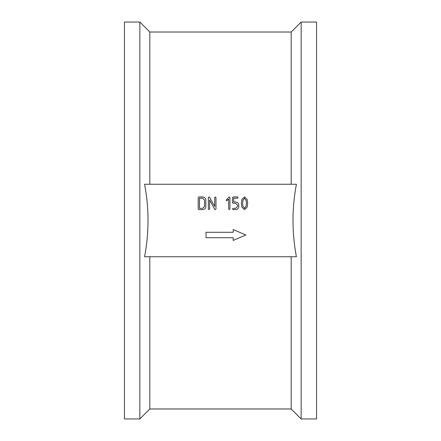 <?xml version="1.0" encoding="UTF-8"?>
<svg xmlns="http://www.w3.org/2000/svg" width="441" height="441" viewBox="0 0 441 441"><rect width="100%" height="100%" fill="white"/><g stroke="black" fill="none" stroke-linecap="round" stroke-linejoin="round"><path stroke-width="0.66" d="M316.555 418.95L316.555 22.05L301.148 22.05L301.148 418.95L316.555 418.95M301.148 418.95L291.181 408.983L291.181 256.745M291.181 184.255L291.181 32.017L301.148 22.05M296.413 184.255C291.859 208.422 291.859 232.589 296.413 256.745L144.587 256.745C149.141 232.589 149.141 208.422 144.587 184.255L296.413 184.255M291.181 32.017L149.819 32.017L139.852 22.05L124.445 22.05L124.445 418.95L139.852 418.95L139.852 22.05M149.819 184.255L149.819 32.017M291.181 408.983L149.819 408.983L139.852 418.95M149.819 408.983L149.819 256.745M198.207 208.99L198.207 197.574L198.841 196.94L202.651 196.94C204.591 197.11 205.649 198.169 205.82 200.109L205.82 206.454C205.638 208.389 204.585 209.447 202.651 209.624L198.841 209.624L198.207 208.99M199.475 198.207L199.475 208.356L202.651 208.356L204.552 206.454L204.552 200.109L202.651 198.207L199.475 198.207M209.624 197.314L214.701 206.542L214.701 197.574L215.335 196.94L215.969 197.574L215.969 208.99L215.296 209.624L214.701 209.31L209.624 200.016L209.624 208.99L208.99 209.624L208.356 208.99L208.356 197.574L209.017 196.94L209.624 197.314M228.653 208.99L228.653 199.1L226.762 200.738L226.134 200.109L229.292 196.94L229.926 197.574L229.926 208.99L229.292 209.624L228.653 208.99M233.096 203.284L232.462 202.651L232.462 197.574L233.096 196.94L237.534 196.94L238.162 197.574L237.534 198.207L233.73 198.207L233.73 202.017L235.632 202.017C237.567 202.199 238.62 203.251 238.807 205.186L238.807 206.454C238.625 208.389 237.567 209.442 235.632 209.624L233.096 209.624L232.462 208.99L233.096 208.356L235.632 208.356L237.534 206.454L237.534 205.186L235.632 203.284L233.096 203.284M247.125 199.36L247.688 203.284L247.125 207.204L244.512 209.624L241.9 207.215L241.343 203.284L241.9 199.354L244.512 196.94L247.125 199.36M246.414 203.284L246.078 200.313L244.512 198.207L242.958 200.324L242.611 203.284L242.947 206.256L244.512 208.356L246.078 206.256L246.414 203.284M233.184 240.433L245.874 234.998L233.184 229.563L233.184 232.28L206.002 232.28L206.002 237.716L233.184 237.716L233.184 240.433"/></g></svg>
